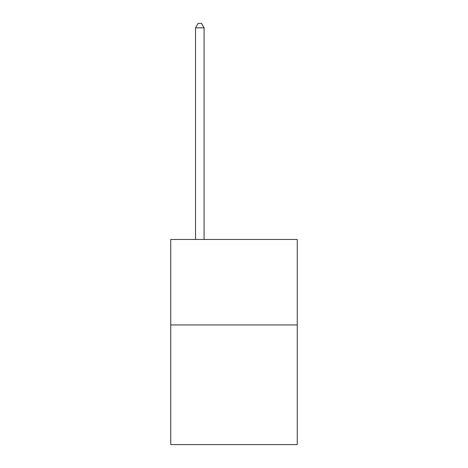 <?xml version="1.0" encoding="UTF-8"?>
<svg xmlns="http://www.w3.org/2000/svg" width="468" height="468" viewBox="0 0 468 468"><rect width="100%" height="100%" fill="white"/><g stroke="black" fill="none" stroke-linecap="round" stroke-linejoin="round"><path stroke-width="0.7" d="M297.25 324.938L297.25 444.6L170.75 444.6L170.75 239.47L297.25 239.47L297.25 324.938L170.75 324.938M204.083 239.47L204.083 27.846L195.536 27.846L195.536 239.47M195.536 27.846L198.104 23.4L201.521 23.4L204.083 27.846"/></g></svg>
